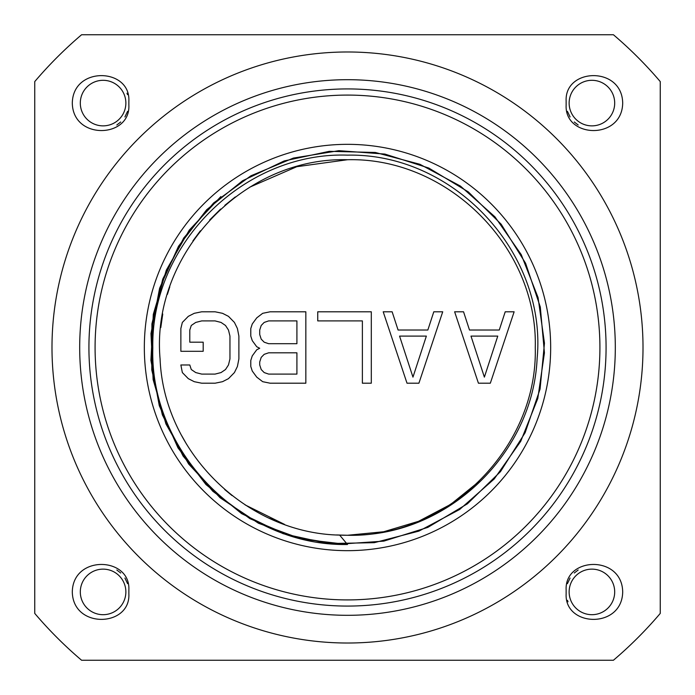 <?xml version="1.0" encoding="UTF-8"?>
<svg xmlns="http://www.w3.org/2000/svg" width="695" height="695" viewBox="0 0 695 695"><rect width="100%" height="100%" fill="white"/><g stroke="black" fill="none" stroke-linecap="round" stroke-linejoin="round"><path stroke-width="1.04" d="M347.5 599.915A252.415 252.415 0 0 1 95.085 347.5A252.415 252.415 0 0 1 347.5 95.085A252.415 252.415 0 0 1 599.915 347.5A252.415 252.415 0 0 1 347.5 599.915M347.5 550.666A203.166 203.166 0 0 0 550.666 347.5A203.166 203.166 0 0 0 347.5 144.334A203.166 203.166 0 0 0 144.334 347.5A203.166 203.166 0 0 0 347.5 550.666M347.5 606.075A258.575 258.575 0 0 1 88.925 347.5A258.575 258.575 0 0 1 347.5 88.925A258.575 258.575 0 0 1 606.075 347.5A258.575 258.575 0 0 1 347.5 606.075M566.477 149.069A295.514 295.514 0 0 0 346.562 51.986A295.514 295.514 0 0 0 295.262 638.357A295.514 295.514 0 0 0 348.438 643.014A295.514 295.514 0 0 0 566.477 149.069M34.75 81.584L34.75 613.416A410.519 410.519 0 0 0 81.584 660.25L613.416 660.25A410.519 410.519 0 0 0 660.25 613.416L660.25 81.584A410.519 410.519 0 0 0 613.416 34.75L81.584 34.75A410.519 410.519 0 0 0 34.75 81.584M80.307 591.914A22.779 22.779 0 0 0 103.086 614.693A22.779 22.779 0 0 0 125.864 591.914A22.779 22.779 0 0 0 103.086 569.135A22.779 22.779 0 0 0 80.307 591.914M569.135 591.914A22.779 22.779 0 0 0 591.914 614.693A22.779 22.779 0 0 0 614.693 591.914A22.779 22.779 0 0 0 591.914 569.135A22.779 22.779 0 0 0 569.135 591.914M569.135 103.086A22.779 22.779 0 0 0 591.914 125.864A22.779 22.779 0 0 0 614.693 103.086A22.779 22.779 0 0 0 591.914 80.307A22.779 22.779 0 0 0 569.135 103.086M80.307 103.086A22.779 22.779 0 0 0 103.086 125.864A22.779 22.779 0 0 0 125.864 103.086A22.779 22.779 0 0 0 103.086 80.307A22.779 22.779 0 0 0 80.307 103.086M622.694 103.086C622.112 140.364 564.436 138.348 566.138 105.119L566.138 101.062C564.427 67.832 622.112 65.799 622.694 103.086L622.694 103.086M128.862 105.119C130.564 138.348 72.888 140.364 72.306 103.086C72.888 65.799 130.573 67.832 128.862 101.062L128.862 105.119M566.138 589.881C564.436 556.652 622.112 554.636 622.694 591.914C622.112 629.201 564.427 627.168 566.138 593.938L566.138 589.881M72.306 591.914C72.888 554.636 130.564 556.652 128.862 589.881L128.862 593.938C130.573 627.168 72.888 629.201 72.306 591.914L72.306 591.914M567.737 112.26L567.502 111.608M126.977 93.208L127.524 94.633M568.024 601.792L567.476 600.367M127.263 582.74L127.498 583.392M578.17 124.996L574.27 121.99M570.082 116.942L567.407 111.33M116.829 124.996L120.73 121.99M124.918 116.942L127.593 111.33M578.17 570.004L574.27 573.01M570.082 578.058L567.407 583.67M116.829 570.004L120.73 573.01M124.918 578.058L127.593 583.67M339.638 535.107L347.5 544.506C242.512 546.383 149.555 451.941 152.813 347.96C150.702 243.884 244.432 151.64 347.5 155.141C454.287 153.004 547.113 253.267 537.122 358.568C532.935 452.984 449.013 534.012 355.362 535.107A187.772 187.772 0 0 1 339.638 535.107C246.273 533.247 163.681 452.193 160.076 358.881C150.798 254.718 242.972 156.783 347.5 159.728L296.782 166.704L249.826 187.129M347.5 544.506L301.717 539.111L258.444 523.231L220.046 497.724L188.623 463.991L165.905 423.881L153.126 379.592L150.989 333.539L159.607 288.26L178.519 246.221L206.684 209.725L242.555 180.77L284.177 160.945L329.256 151.336L375.343 152.466L419.902 164.281L460.498 186.121L494.909 216.797L521.241 254.631L538.069 297.547L544.463 343.2L540.067 389.087L525.133 432.698L500.47 471.644L467.431 503.797L427.825 527.392L383.822 541.127L337.831 544.272L292.369 536.636L249.931 518.652L212.826 491.287L183.098 456.059L162.369 414.88L151.779 370.018L151.91 323.913L162.743 279.112L183.697 238.046L213.617 202.975L250.86 175.826L293.403 158.069L338.908 150.676L384.882 154.073L428.806 168.051L468.282 191.863L501.147 224.19L525.594 263.266L540.293 306.964L544.437 352.869L537.791 398.487L520.737 441.316L494.188 479.003L459.621 509.496L418.903 531.11L374.284 542.682L328.188 543.559L283.16 533.708L241.652 513.657L205.937 484.511L177.972 447.858L159.294 405.715L150.911 360.384L153.3 314.349L166.322 270.129L189.266 230.141L220.862 196.581M336.554 534.95L347.5 535.272C447.841 537.861 537.861 447.832 535.272 347.5C537.861 247.168 447.841 157.139 347.5 159.728M220.645 209.056L209.682 219.968M200.403 230.792L192.906 240.922M169.797 286.827L167.391 294.393M162.743 314.001L160.78 327.649M181.76 435.756L186.564 444.235M269.495 518.305L277.974 521.928M347.5 535.272L383.683 531.753L418.512 521.328L450.673 504.388L478.968 481.566M235.301 196.937L224.824 205.338M224.641 489.506L232.061 495.596M245.1 504.891L284.481 524.378M478.429 383.206L490.331 383.206L514.135 311.794L505.213 311.794L499.262 330.029L469.499 330.029L463.548 311.794L454.626 311.794L478.429 383.206M484.38 377.133L470.993 336.102L497.768 336.102L484.38 377.133M407.009 383.206L418.911 383.206L442.724 311.794L433.793 311.794L427.842 330.029L398.087 330.029L392.136 311.794L383.206 311.794L407.009 383.206M412.96 377.133L399.573 336.102L426.356 336.102L412.96 377.133M371.304 383.206L371.304 311.794L317.745 311.794L317.745 320.908L362.382 320.908L362.382 383.206L371.304 383.206M259.721 348.256L256.742 349.776L252.276 355.857L250.791 360.418L250.791 366.491L252.276 371.052L256.742 377.133L262.693 381.685L270.129 383.206L305.843 383.206L305.843 311.794L270.129 311.794L262.693 313.315L256.742 317.867L252.276 323.948L250.791 328.509L250.791 336.102L252.276 340.663L256.742 346.744L259.721 348.256M296.913 374.092L268.644 374.092L264.178 372.572L261.207 369.531L259.721 364.971L259.721 361.939L261.207 357.378L264.178 354.337L268.644 352.817L296.913 352.817L296.913 374.092M259.721 334.582L259.721 330.029L261.207 325.469L264.178 322.428L268.644 320.908L296.913 320.908L296.913 343.704L268.644 343.704L264.178 342.183L261.207 339.143L259.721 334.582M180.865 328.509L180.865 351.296L203.183 351.296L203.183 342.183L189.787 342.183L189.787 330.029L191.281 325.469L195.738 322.428L201.698 320.908L215.085 320.908L221.036 322.428L225.501 325.469L228.473 330.029L229.958 336.102L229.958 358.898L228.473 364.971L225.501 369.531L221.036 372.572L215.085 374.092L201.698 374.092L195.738 372.572L191.281 369.531L189.787 364.971L180.865 364.971L182.351 372.572L188.302 378.653L194.252 381.685L201.698 383.206L215.085 383.206L222.522 381.685L228.473 378.653L234.423 372.572L237.403 366.491L238.889 358.898L238.889 336.102L237.403 328.509L234.423 322.428L228.473 316.347L222.522 313.315L215.085 311.794L201.698 311.794L194.252 313.315L188.302 316.347L182.351 322.428L180.865 328.509M347.5 615.31A267.81 267.81 0 0 1 79.69 347.5A267.81 267.81 0 0 1 347.5 79.69A267.81 267.81 0 0 1 615.31 347.5A267.81 267.81 0 0 1 347.5 615.31"/></g></svg>
